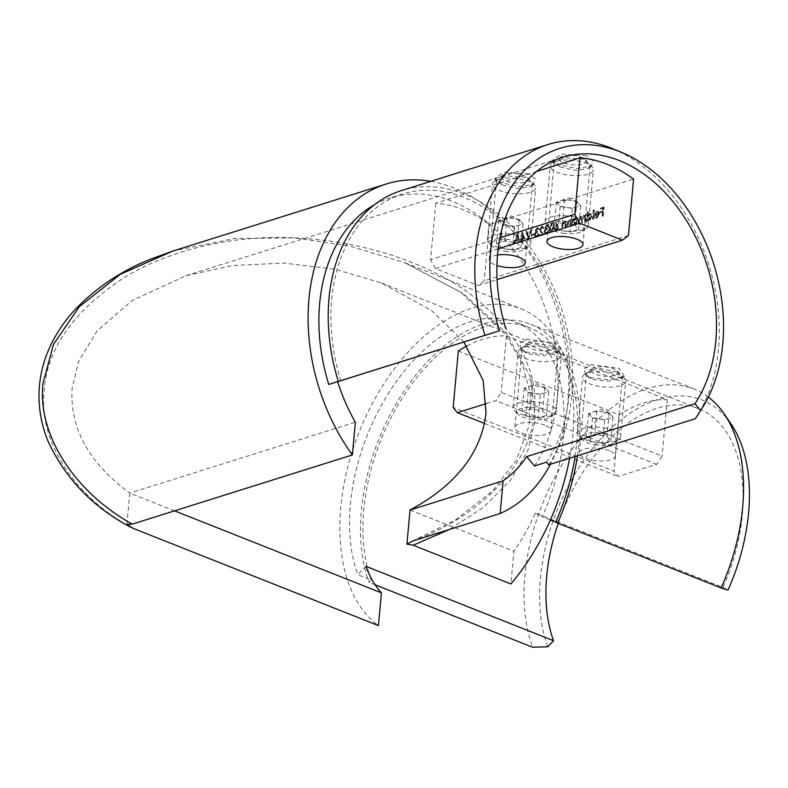 <?xml version="1.0" encoding="UTF-8"?>
<svg xmlns="http://www.w3.org/2000/svg" width="788" height="788" viewBox="0 0 788 788"><rect width="100%" height="100%" fill="white"/><g stroke="black" fill="none" stroke-linecap="round" stroke-linejoin="round"><path stroke-width="0.59" stroke-dasharray="3.94 2.96" d="M552.102 346.296L558.15 350.936L556.624 352.778L543.956 355.723L528.068 353.851L524.453 351.842L522.158 347.656L533.023 342.573L552.102 346.296M525.882 351.94L544.636 354.265L559.894 350.788L554.782 342.859L527.162 339.155L519.4 343.381L521.597 349.567L528.068 353.851M616.452 371.798L622.5 376.437L620.974 378.289L608.306 381.225L592.418 379.353L588.803 377.344L586.508 373.167L597.363 368.075L616.452 371.798M590.232 377.452L608.986 379.777L624.244 376.29L619.122 368.36L591.502 364.667L583.75 368.882L585.947 375.068L592.418 379.353M528.689 173.862L503.65 172.158L494.45 178.758L500.941 182.589L519.016 186.677L533.732 184.234L535.367 178.984L528.689 173.862M502.527 185.042L497.061 181.831L496.489 180.363L507.285 175.901L526.551 177.477L532.471 183.643L530.649 186.49L518.021 188.598L502.527 185.042L500.941 182.589M586.37 155.728L561.332 154.024L552.132 160.624L558.623 164.465L576.698 168.553L591.414 166.11L593.059 160.851L586.37 155.728M560.209 166.908L554.742 163.697L554.171 162.239L564.966 157.777L584.233 159.343L590.153 165.51L588.331 168.366L575.713 170.464L560.209 166.908L558.623 164.465M547.759 646.781A156.477 94.284 111.6 0 1 540.46 578.195A156.477 94.284 111.6 0 1 619.851 420.792A156.477 94.284 111.6 0 1 731.008 423.895M708.343 397.073A163.707 98.638 -68.4 0 0 694.13 389.055A163.707 98.638 -68.4 0 0 524.926 575.457A163.707 98.638 -68.4 0 0 532.57 647.214M544.922 425.185A18.065 6.334 -174.8 0 0 525.832 422.545A18.065 6.334 -174.8 0 0 514.909 427.323A18.065 6.334 -174.8 0 0 520.888 432.74A18.065 6.334 -174.8 0 0 539.987 435.37A18.065 6.334 -174.8 0 0 550.901 430.593A18.065 6.334 -174.8 0 0 544.922 425.185M609.272 450.687A18.065 6.334 -174.8 0 0 590.182 448.057A18.065 6.334 -174.8 0 0 579.259 452.824A18.065 6.334 -174.8 0 0 585.238 458.242A18.065 6.334 -174.8 0 0 604.337 460.881A18.065 6.334 -174.8 0 0 615.251 456.104A18.065 6.334 -174.8 0 0 609.272 450.687M577.486 455.75A163.707 98.638 -68.4 0 0 579.131 442.186A163.707 98.638 -68.4 0 0 530.58 324.223A163.707 98.638 -68.4 0 0 361.377 510.634A163.707 98.638 -68.4 0 0 369.02 582.381L371.246 580.047L357.841 574.728L365.888 566.306M575.073 456.508A160.092 96.461 -68.4 0 0 576.727 442.945A160.092 96.461 -68.4 0 0 529.25 327.581A160.092 96.461 -68.4 0 0 363.78 509.875A160.092 96.461 -68.4 0 0 371.246 580.047M550.379 519.981L542.262 516.761A160.092 96.461 -68.4 0 0 563.322 437.626A160.092 96.461 -68.4 0 0 515.845 322.272A160.092 96.461 -68.4 0 0 350.374 504.556A160.092 96.461 -68.4 0 0 357.841 574.728M497.504 255.016A18.065 6.334 -174.8 0 0 489.279 259.498A18.065 6.334 -174.8 0 0 495.258 264.916A18.065 6.334 -174.8 0 0 496.913 265.517M612.532 148.646A163.707 117.363 -107.4 0 1 718.528 348.828A163.707 117.363 -107.4 0 1 696.73 416.547M548.694 464.802A163.707 117.363 72.6 0 0 571.911 394.916A163.707 117.363 72.6 0 0 523.045 238.409A163.707 117.363 72.6 0 0 401.368 190.597M546.527 462.192A160.092 114.772 72.6 0 0 569.231 393.852A160.092 114.772 72.6 0 0 521.439 240.803A160.092 114.772 72.6 0 0 402.451 194.045A160.092 114.772 72.6 0 0 331.679 299.686A160.092 114.772 72.6 0 0 340.8 380.653M534.51 465.974A160.092 114.772 72.6 0 0 557.215 397.625A160.092 114.772 72.6 0 0 509.422 244.585A160.092 114.772 72.6 0 0 390.434 197.827A160.092 114.772 72.6 0 0 374.241 204.89M412.538 541.06C481.32 516.199 531.506 463.177 534.294 412.459C538.943 370.951 517.519 331.423 470.022 293.885C423.087 259.193 353.792 240.094 293.904 237.848L234.095 238.587L173.193 250.948M430.77 181.358A174.542 125.134 -107.4 0 1 567.941 401.88A174.542 125.134 -107.4 0 1 550.398 464.27M463.896 342.012L431.351 310.305L381.234 282.912L334.742 269.141L283.631 263.084L232.48 265.526L185.781 275.79L131.901 300.671L97.111 330.96L78.761 361.091L72.141 388.12C69.63 427.992 88.837 462.98 129.764 493.101L355.358 422.201M536.598 171.479L435.744 203.176A147.08 105.444 -107.4 0 1 489.368 224.432L633.572 179.103M132.906 528.275C74.486 497.583 37.932 440.6 44.227 390.04C47.201 348.454 73.619 311.122 123.489 278.036C172.345 247.727 238.872 234.834 293.904 237.848L349.468 245.935L405.002 262.788L463.285 293.589L506.645 333.442L530.6 377.255L535.397 419.728L527.842 450.5L510.486 480.227L483.812 507.078L449.416 529.477M569.635 458.222A174.542 105.168 -68.4 0 0 572.935 434.602A174.542 105.168 -68.4 0 0 521.163 308.827A174.542 105.168 -68.4 0 0 340.761 507.58A174.542 105.168 -68.4 0 0 378.447 625.603M410.036 510.043L513.904 551.216L510.92 583.957M558.249 523.37A147.08 88.62 111.6 0 1 698.729 408.755A147.08 88.62 111.6 0 1 742.355 514.741A147.08 88.62 111.6 0 1 723 587.444L535.318 513.057A147.08 88.62 111.6 0 1 513.904 551.216M458.32 350.995L619.191 414.764A147.08 88.62 111.6 0 1 667.259 399.654L506.389 335.885A147.08 88.62 -68.4 0 0 466.791 345.991M522.237 239.522L525.251 238.577L522.434 232.578L521.755 238.784L521.016 239.02L520.937 239.936L521.666 239.7L521.479 241.758L522.05 241.581L522.237 239.522L521.705 239.306L525.251 238.577M558.475 227.712L556.476 221.871L555.993 222.502L557.343 225.575L554.565 228.934L556.308 231.032L558.475 227.712L556.476 221.871M555.934 221.664L555.451 222.285L556.811 225.358L554.033 228.717L555.767 230.825L554.88 230.815L556.308 231.032L555.767 230.825L557.943 227.505M585.07 221.773L585.642 221.595L586.233 215.075L585.563 216.385L584.075 215.646L582.45 217.685L580.894 216.641L579.032 220.236L578.717 223.772L579.288 223.595L579.604 220.059L581.514 217.419L580.382 217.202L582.125 220.236L581.899 222.768L582.46 222.59L582.765 219.281L584.686 216.424L583.563 216.198L585.326 219.025L585.07 221.773L584.538 221.556L585.642 221.595M585.11 221.379L585.701 214.868L585.031 216.178L583.534 215.429L581.918 217.468L580.352 216.434L581.633 216.651L580.352 216.434L578.5 220.029L578.175 223.556L578.717 223.772M587.996 215.745L588.35 211.854L587.779 212.041L586.952 221.182L587.621 219.872L588.34 220.532L587.09 219.665L589.404 220.522L592.143 216.365L591.059 213.784L587.464 215.538L587.818 211.647L588.35 211.854M602.682 216.237L603.253 216.06L604.061 207.136L600.968 208.111L600.88 209.027L603.411 208.229L603.165 210.977L600.633 211.775L600.555 212.691L603.076 211.893L602.682 216.237L602.15 216.02L603.253 216.06M628.44 235.563L484.226 280.892L478.257 285.502L497.08 279.592M489.368 224.432L484.226 280.892M599.047 214.375L597.137 217.311L595.551 216.483L595.009 217.015L595.925 218.158L596.989 218.138L599.638 214.05L599.304 212.041L597.59 211.391L595.6 213.262L594.891 215.685L599.047 214.375L598.516 214.169L596.605 217.104L595.551 216.483M592.98 219.291L593.551 219.103L594.388 209.963L593.817 210.14L592.98 219.291L592.448 219.074L593.551 219.103M573.733 220.177L573.841 218.975L573.27 219.153L572.679 225.663L573.359 224.363L574.068 225.013L572.817 224.147L575.141 225.004L577.87 220.857L576.786 218.266L575.732 218.266L573.733 220.177L573.201 219.96L573.309 218.759L573.841 218.975M570.808 226.254L571.379 226.077L571.97 219.556L571.29 220.916L569.645 220.177L567.606 224.028L567.301 227.358L567.872 227.18L568.355 222.61L570.354 220.955L569.133 220.738L571.093 222.177L570.808 226.254L570.266 226.048L571.379 226.077M570.837 225.861L571.438 219.35L570.758 220.699L569.103 219.97L570.561 220.177L569.103 219.97L567.065 223.822L566.759 227.141L567.301 227.358M565.429 227.949L566.001 227.771L566.592 221.251L565.912 222.61L564.257 221.871L562.218 225.723L561.923 229.052L562.494 228.865L562.967 224.304L564.966 222.649L563.755 222.433L565.715 223.871L565.429 227.949L564.888 227.732L566.001 227.771M565.459 227.555L566.05 221.034L565.37 222.393L563.725 221.655L565.183 221.871L563.725 221.655L561.686 225.506L561.381 228.835L561.923 229.052M549.768 228.54C549.384 231.13 549.965 232.46 551.541 232.539L554.092 227.18C554.506 224.59 553.944 223.25 552.388 223.162L549.768 228.54L549.236 228.323C548.842 230.914 549.433 232.253 550.999 232.322L550.182 232.312L550.999 232.322L553.55 226.974L554.092 227.18M553.55 226.974C553.974 224.383 553.403 223.034 551.856 222.945L553.176 223.162L551.856 222.945L549.236 228.323M545.995 227.417L548.005 225.614L546.862 225.407L549.177 226.392L547.493 224.698L545.424 227.604L545.995 229.2L544.715 231.879L545.631 234.075L546.655 234.066L549.009 230.776L546.724 233.159L545.375 232.962L546.724 233.159L545.276 231.78L547.493 228.362L546.468 228.382L545.454 227.21L546.862 225.407L548.606 226.57M548.064 226.363L548.635 226.176L546.951 224.491L548.3 224.698L546.951 224.491L544.882 227.387L545.424 227.604M540.814 229.446L543.021 227.19L541.829 226.983L544.222 228.618L542.42 226.294L540.253 229.554L542.627 234.223L539.662 235.159L539.583 236.075L543.897 234.716L540.282 229.229L541.829 226.983L543.651 228.796M543.109 228.579L543.681 228.402L541.878 226.087L543.296 226.284L541.878 226.087L539.721 229.338L540.253 229.554M536.204 230.49L538.224 228.687L537.081 228.481L539.386 229.466L537.702 227.771L535.633 230.677L536.214 232.273L534.934 234.962L535.85 237.149L536.864 237.149L539.228 233.849L536.943 236.233L535.594 236.045L536.943 236.233L535.495 234.854L537.702 231.436L536.687 231.455L535.673 230.283L537.081 228.481L538.815 229.643M538.283 229.436L538.854 229.259L537.17 227.565L538.519 227.771L537.17 227.565L535.101 230.46L535.633 230.677M531.939 235.582L534.392 234.814L534.471 233.898L531.408 235.376L534.392 234.814M528.334 239.611L531.91 229.82L528.541 237.7L527.064 231.347L526.453 231.534L528.334 239.611L527.793 239.394L528.413 239.582M520.1 242.192L517.893 234.223L514.062 244.093L515.884 240.744L518.77 239.838L519.469 242.389L520.1 242.192L517.893 234.223M126.917 524.384L129.764 493.101L174.532 510.841M535.318 513.057L542.262 516.761M435.744 203.176L430.603 259.636L499.927 237.848M498.174 248.762L435.35 268.501L478.257 285.502M435.35 268.501L430.603 259.636M375.186 584.824L369.02 582.381M723 587.444L728.014 590.123M486.403 403.564L495.829 400.599L501.247 392.345L662.117 456.114L656.7 464.368L618.245 476.454L614.049 471.224L453.179 407.455M484.502 423.442L618.245 476.454M656.7 464.368L495.829 400.599M506.389 335.885L501.247 392.345M667.259 399.654L662.117 456.114M619.191 414.764L614.049 471.224M602.721 215.843L603.529 206.929L604.061 207.136M603.529 206.929L600.968 208.111M600.436 207.904L600.88 209.027M600.348 208.82L603.411 208.229M602.879 208.022L602.623 210.76L603.165 210.977M602.623 210.76L600.633 211.775M600.101 211.558L600.555 212.691M600.013 212.474L603.076 211.893M602.544 211.677L602.15 216.02M595.019 216.267L594.477 216.798L595.009 217.015M594.477 216.798L595.383 217.941L596.989 218.138M596.457 217.921L599.097 213.834L599.638 214.05M599.097 213.834L598.762 211.824L597.59 211.391M597.058 211.184L595.068 213.055L595.6 213.262M595.068 213.055L594.359 215.479L594.891 215.685M594.359 215.479L598.516 214.169M598.525 213.39L594.999 214.494L596.959 211.992L598.092 212.228L599.067 213.597L595.541 214.71L597.491 212.208L598.634 212.435L599.067 213.597M596.959 211.992L598.634 212.435L596.959 211.992M594.999 214.494L595.541 214.71M593.019 218.897L593.847 209.746L594.388 209.963M593.847 209.746L593.275 209.923L593.817 210.14M593.275 209.923L592.448 219.074M587.818 211.647L587.247 211.824L587.779 212.041M587.247 211.824L586.41 220.965L586.952 221.182M586.41 220.965L587.523 221.004M586.981 220.788L587.09 219.665L589.404 220.522M588.872 220.305L591.601 216.158L592.143 216.365M591.601 216.158L590.517 213.568L590.005 213.784M589.463 213.568L587.464 215.538M588.922 219.517L588.075 219.507L589.463 219.724L587.818 217.754L589.926 214.582L590.754 214.592L590.212 214.375L589.385 214.375L591.03 216.345L588.922 219.517L587.277 217.547L589.385 214.375L591.571 216.552L589.463 219.724L588.922 219.517M587.277 217.547L587.818 217.754M591.03 216.345L591.571 216.552M585.701 214.868L586.233 215.075M585.129 215.045L585.671 215.252M585.031 216.178L585.563 216.385M584.469 215.459L585.001 215.676M583.534 215.429L584.075 215.646M581.918 217.468L582.45 217.685M578.175 223.556L579.288 223.595M578.747 223.378L579.072 219.842L580.382 217.202L581.899 222.768M581.357 222.561L582.46 222.59M581.928 222.383L582.234 219.064L583.563 216.198L584.785 218.818L584.538 221.556M573.309 218.759L572.738 218.936L573.27 219.153M572.738 218.936L572.147 225.457L572.679 225.663M572.147 225.457L573.25 225.486M572.718 225.279L572.817 224.147L575.141 225.004M574.6 224.797L577.338 220.64L577.87 220.857M577.338 220.64L576.255 218.049L575.732 218.266M575.201 218.049L573.201 219.96M574.659 223.999L573.812 223.989L575.191 224.216L573.546 222.246L575.654 219.064L576.481 219.074L575.949 218.857L575.122 218.857L576.767 220.827L574.659 223.999L573.014 222.029L575.122 218.857L575.654 219.064L577.299 221.044L575.191 224.216L574.659 223.999M573.014 222.029L573.546 222.246M576.767 220.827L577.299 221.044M571.438 219.35L571.97 219.556M570.867 219.527L571.399 219.744M570.758 220.699L571.29 220.916M566.759 227.141L567.872 227.18M567.33 226.964L567.813 222.393L568.355 222.61M567.813 222.393L569.133 220.738L571.093 222.177M570.551 221.97L570.266 226.048M566.05 221.034L566.592 221.251M565.479 221.221L566.02 221.428M565.37 222.393L565.912 222.61M561.381 228.835L562.494 228.865M561.952 228.658L562.435 224.088L562.967 224.304M562.435 224.088L563.755 222.433L565.715 223.871M565.173 223.654L564.888 227.732M555.451 222.285L555.993 222.502M556.811 225.358L557.343 225.575M556.161 225.486L556.692 225.693M554.033 228.717L554.565 228.934M555.816 229.919L555.185 229.919L556.358 230.135L555.136 228.796L557.343 226.56L556.811 226.343L556.19 226.363L557.362 227.712L555.816 229.919L554.594 228.589L556.19 226.363L556.732 226.57L557.904 227.929L556.358 230.135L555.816 229.919M554.594 228.589L555.136 228.796M557.362 227.712L557.904 227.929M549.807 228.146L552.299 223.871L553.521 227.358L551.6 231.623L549.837 230.313L549.807 228.146L550.339 228.353L552.29 224.078L551.758 223.871L552.979 227.141L551.068 231.416L551.6 231.623L550.379 230.52L550.339 228.353M549.837 230.313L550.379 230.52M548.635 226.176L549.177 226.392M544.882 227.387L545.995 229.2M545.463 228.993L544.705 229.968L545.237 230.185M544.705 229.968L544.173 231.672L544.715 231.879M544.173 231.672L545.099 233.869L546.655 234.066M546.114 233.859L548.478 230.559L549.009 230.776M548.478 230.559L547.906 230.736L548.438 230.953M547.906 230.736L547.296 232.125L547.827 232.342M547.296 232.125L546.192 232.943L545.276 231.78M544.744 231.564L546.872 229.072L547.404 229.278M546.872 229.072L546.951 228.156L547.493 228.362M546.951 228.156L545.936 228.165L545.454 227.21M543.681 228.402L544.222 228.618M539.721 229.338L540.716 232.135L542.627 234.223M542.085 234.016L539.662 235.159M539.13 234.942L539.583 236.075M539.041 235.858L543.897 234.716M543.365 234.499L541.77 231.8M541.238 231.583L540.282 229.229M538.854 229.259L539.386 229.466M535.101 230.46L536.214 232.273M535.673 232.066L534.914 233.041L535.456 233.258M534.914 233.041L534.392 234.745L534.934 234.962M534.392 234.745L535.318 236.942L536.864 237.149M536.332 236.932L538.697 233.632L539.228 233.849M538.697 233.632L538.125 233.819L538.657 234.026M538.125 233.819L537.514 235.208L538.046 235.415M537.514 235.208L536.401 236.026L535.495 234.854M534.953 234.647L537.081 232.145L537.623 232.352M537.081 232.145L537.17 231.229L537.702 231.436M537.17 231.229L536.145 231.239L535.673 230.283M533.85 234.597L533.939 233.691L534.471 233.898M533.939 233.691L532.028 234.666M531.486 234.46L531.408 235.376M527.871 239.365L531.378 229.603L531.91 229.82M531.378 229.603L530.767 229.8L531.299 230.007M530.767 229.8L528.009 237.493L528.541 237.7M528.009 237.493L526.522 231.13L527.064 231.347M526.522 231.13L525.911 231.317L526.453 231.534M525.911 231.317L527.793 239.394M524.719 238.36L522.434 232.578M521.774 232.401L521.213 238.577L521.755 238.784M521.213 238.577L520.484 238.803L521.016 239.02M520.484 238.803L520.937 239.936M520.395 239.719L521.666 239.7M521.134 239.493L520.947 241.542L521.479 241.758M520.947 241.542L522.05 241.581M521.518 241.364L521.705 239.306M523.685 237.799L521.784 238.4L522.139 234.519L524.217 238.015L522.326 238.606L522.671 234.735L524.217 238.015M521.784 238.4L522.326 238.606M522.139 234.519L522.671 234.735M517.273 234.036L513.53 243.876L514.062 244.093M513.53 243.876L514.682 243.896M514.15 243.679L515.342 240.527L515.884 240.744M515.342 240.527L518.77 239.838M518.228 239.621L519.469 242.389M518.937 242.182L519.558 241.985M518.002 238.803L515.726 239.522L517.164 235.76L518.543 239.02L516.268 239.729L517.696 235.976L518.543 239.02M515.726 239.522L516.268 239.729M517.164 235.76L517.696 235.976M572.403 208.406L566.296 207.471A10.845 3.802 5.2 0 1 558.249 204.279A10.845 3.802 5.2 0 1 560.288 200.782A10.845 3.802 5.2 0 1 560.475 200.723A10.845 3.802 5.2 0 1 570.739 200.359A10.845 3.802 5.2 0 1 577.18 202.319A10.845 3.802 5.2 0 1 578.786 203.54L576.846 201.295L564.641 199.413L556.308 202.033L560.189 206.535L566.296 207.471A10.845 3.802 -174.8 0 0 576.56 207.106L580.726 205.796L578.786 203.54A10.845 3.802 5.2 0 1 576.56 207.106L572.403 208.406L570.256 232.007L578.579 229.387L574.698 224.885L562.494 223.014L554.161 225.624L558.042 230.126L570.256 232.007M562.819 233.199A17.346 6.087 -174.8 0 0 582.184 231.229A17.346 6.087 -174.8 0 0 569.931 221.812A17.346 6.087 -174.8 0 0 553.294 222.472A17.346 6.087 -174.8 0 0 550.152 228.313A17.346 6.087 -174.8 0 0 562.819 233.199M571.182 216.345A21.68 7.604 5.2 0 1 588.331 225.427A21.68 7.604 5.2 0 1 586.508 228.116A21.68 7.604 5.2 0 1 562.297 230.579A21.68 7.604 5.2 0 1 546.458 224.472A21.68 7.604 5.2 0 1 545.148 221.497A21.68 7.604 5.2 0 1 571.182 216.345M559.47 158.093A13.366 4.689 5.2 0 1 560.317 157.226A13.366 4.689 5.2 0 1 572.935 155.433A13.366 4.689 5.2 0 1 585.011 159.471A13.366 4.689 5.2 0 1 585.543 162.111A13.366 4.689 5.2 0 1 569.763 164.485A13.366 4.689 5.2 0 1 559.47 158.093M550.654 164.594A21.68 7.604 5.2 0 1 552.033 163.195A21.68 7.604 5.2 0 1 576.245 160.732A21.68 7.604 5.2 0 1 592.083 166.839A21.68 7.604 5.2 0 1 593.394 169.814A21.68 7.604 5.2 0 1 592.94 171.104A21.68 7.604 5.2 0 1 567.36 174.966A21.68 7.604 5.2 0 1 550.211 165.884A21.68 7.604 5.2 0 1 550.654 164.594M556.308 202.033L554.161 225.624M564.641 199.413L562.494 223.014M576.846 201.295L574.698 224.885M580.726 205.796L578.579 229.387M560.189 206.535L558.042 230.126M514.712 226.54L508.615 225.604A10.845 3.802 5.2 0 1 500.567 222.413A10.845 3.802 5.2 0 1 502.606 218.916A10.845 3.802 5.2 0 1 502.793 218.857A10.845 3.802 5.2 0 1 513.057 218.483A10.845 3.802 5.2 0 1 519.489 220.453A10.845 3.802 5.2 0 1 521.104 221.674L519.164 219.428L506.95 217.547L498.627 220.167L502.508 224.659L508.615 225.604A10.845 3.802 -174.8 0 0 518.878 225.23L523.045 223.92L521.104 221.674A10.845 3.802 5.2 0 1 518.878 225.23L514.712 226.54L512.564 250.131L520.898 247.521L517.017 243.019L504.812 241.138L496.479 243.758L500.36 248.25L512.564 250.131M505.128 251.323A17.346 6.087 -174.8 0 0 524.503 249.363A17.346 6.087 -174.8 0 0 512.249 239.946A17.346 6.087 -174.8 0 0 495.613 240.596A17.346 6.087 -174.8 0 0 492.461 246.447A17.346 6.087 -174.8 0 0 505.128 251.323M513.5 234.479A21.68 7.604 5.2 0 1 530.649 243.561A21.68 7.604 5.2 0 1 528.817 246.25A21.68 7.604 5.2 0 1 504.615 248.703A21.68 7.604 5.2 0 1 488.777 242.606A21.68 7.604 5.2 0 1 487.467 239.631A21.68 7.604 5.2 0 1 513.5 234.479M501.789 176.216A13.366 4.689 5.2 0 1 502.636 175.36A13.366 4.689 5.2 0 1 515.244 173.557A13.366 4.689 5.2 0 1 527.33 177.605A13.366 4.689 5.2 0 1 527.861 180.235A13.366 4.689 5.2 0 1 512.082 182.619A13.366 4.689 5.2 0 1 501.789 176.216M492.973 182.727A21.68 7.604 5.2 0 1 494.352 181.319A21.68 7.604 5.2 0 1 518.563 178.866A21.68 7.604 5.2 0 1 534.402 184.963A21.68 7.604 5.2 0 1 535.712 187.948A21.68 7.604 5.2 0 1 535.259 189.238A21.68 7.604 5.2 0 1 509.669 193.099A21.68 7.604 5.2 0 1 492.52 184.018A21.68 7.604 5.2 0 1 492.973 182.727M498.627 220.167L496.479 243.758M506.95 217.547L504.812 241.138M519.164 219.428L517.017 243.019M523.045 223.92L520.898 247.521M502.508 224.659L500.36 248.25M540.341 394.364L534.244 393.419A10.845 3.802 5.2 0 1 526.197 390.227A10.845 3.802 5.2 0 1 528.236 386.731A10.845 3.802 5.2 0 1 528.423 386.672A10.845 3.802 5.2 0 1 538.687 386.307A10.845 3.802 5.2 0 1 545.129 388.277A10.845 3.802 5.2 0 1 546.734 389.499L544.794 387.243L532.59 385.371L528.423 386.672L524.256 387.982L528.137 392.483L534.244 393.419A10.845 3.802 -174.8 0 0 544.508 393.054L548.675 391.744L546.734 389.499A10.845 3.802 5.2 0 1 544.508 393.054L540.341 394.364L538.194 417.955L546.527 415.335L542.646 410.844L530.442 408.962L522.109 411.572L525.99 416.074L538.194 417.955M530.757 419.147A17.346 6.087 -174.8 0 0 550.132 417.187A17.346 6.087 -174.8 0 0 537.879 407.76A17.346 6.087 -174.8 0 0 521.242 408.42A17.346 6.087 -174.8 0 0 518.09 414.271A17.346 6.087 -174.8 0 0 530.757 419.147M539.13 402.294A21.68 7.604 5.2 0 1 556.279 411.375A21.68 7.604 5.2 0 1 554.447 414.074A21.68 7.604 5.2 0 1 530.245 416.527A21.68 7.604 5.2 0 1 514.406 410.43A21.68 7.604 5.2 0 1 513.096 407.445A21.68 7.604 5.2 0 1 539.13 402.294M527.418 344.041A13.366 4.689 5.2 0 1 528.265 343.174A13.366 4.689 5.2 0 1 540.873 341.381A13.366 4.689 5.2 0 1 552.959 345.42A13.366 4.689 5.2 0 1 553.491 348.06A13.366 4.689 5.2 0 1 537.712 350.433A13.366 4.689 5.2 0 1 527.418 344.041M518.602 350.542A21.68 7.604 5.2 0 1 519.981 349.143A21.68 7.604 5.2 0 1 544.193 346.69A21.68 7.604 5.2 0 1 560.032 352.788A21.68 7.604 5.2 0 1 561.342 355.762A21.68 7.604 5.2 0 1 560.889 357.053A21.68 7.604 5.2 0 1 535.298 360.914A21.68 7.604 5.2 0 1 518.149 351.832A21.68 7.604 5.2 0 1 518.602 350.542M524.256 387.982L522.109 411.572M532.59 385.371L530.442 408.962M544.794 387.243L542.646 410.844M548.675 391.744L546.527 415.335M528.137 392.483L525.99 416.074M604.692 419.866L598.594 418.93A10.845 3.802 5.2 0 1 590.547 415.739A10.845 3.802 5.2 0 1 592.586 412.242A10.845 3.802 5.2 0 1 592.773 412.183A10.845 3.802 5.2 0 1 603.037 411.809A10.845 3.802 5.2 0 1 609.469 413.779A10.845 3.802 5.2 0 1 611.084 415L609.144 412.754L596.93 410.873L588.606 413.493L592.487 417.985L598.594 418.93A10.845 3.802 -174.8 0 0 608.858 418.556L613.025 417.246L611.084 415A10.845 3.802 5.2 0 1 608.858 418.556L604.692 419.866L602.544 443.457L610.877 440.847L606.996 436.345L594.782 434.464L586.459 437.084L590.34 441.575L602.544 443.457M595.107 444.649A17.346 6.087 -174.8 0 0 614.482 442.689A17.346 6.087 -174.8 0 0 602.219 433.272A17.346 6.087 -174.8 0 0 585.592 433.922A17.346 6.087 -174.8 0 0 582.44 439.773A17.346 6.087 -174.8 0 0 595.107 444.649M603.48 427.805A21.68 7.604 5.2 0 1 620.629 436.887A21.68 7.604 5.2 0 1 618.797 439.576A21.68 7.604 5.2 0 1 594.585 442.029A21.68 7.604 5.2 0 1 578.756 435.931A21.68 7.604 5.2 0 1 577.437 432.957A21.68 7.604 5.2 0 1 603.48 427.805M591.758 369.552A13.366 4.689 5.2 0 1 592.615 368.685A13.366 4.689 5.2 0 1 605.223 366.883A13.366 4.689 5.2 0 1 617.309 370.931A13.366 4.689 5.2 0 1 617.841 373.561A13.366 4.689 5.2 0 1 602.062 375.945A13.366 4.689 5.2 0 1 591.758 369.552M582.953 376.053A21.68 7.604 5.2 0 1 584.332 374.645A21.68 7.604 5.2 0 1 608.543 372.192A21.68 7.604 5.2 0 1 624.372 378.289A21.68 7.604 5.2 0 1 625.692 381.274A21.68 7.604 5.2 0 1 625.239 382.564A21.68 7.604 5.2 0 1 599.648 386.425A21.68 7.604 5.2 0 1 582.499 377.344A21.68 7.604 5.2 0 1 582.953 376.053M588.606 413.493L586.459 437.084M596.93 410.873L594.782 434.464M609.144 412.754L606.996 436.345M613.025 417.246L610.877 440.847M592.487 417.985L590.34 441.575M578.5 220.029L579.032 220.236M579.072 219.842L579.604 220.059M581.583 220.019L582.125 220.236M582.234 219.064L582.765 219.281M584.785 218.818L585.326 219.025M567.065 223.822L567.606 224.028M567.616 223.9L568.148 224.117M570.482 223.684L571.024 223.9M561.686 225.506L562.218 225.723M562.228 225.595L562.77 225.801M565.104 225.378L565.636 225.595M557.461 225.132L558.002 225.348M552.979 227.141L553.521 227.358M540.716 232.135L541.248 232.342M559.894 350.788L556.624 352.778M624.244 376.29L620.974 378.289M494.45 178.758L497.061 181.831M552.132 160.624L554.742 163.697M522.158 347.656L514.909 427.323M586.508 373.157L579.259 452.824M694.13 389.055L530.58 324.223M529.25 327.581L515.845 322.272M496.489 180.363L489.279 259.498M554.171 162.239L546.97 241.374M402.451 194.045L390.434 197.827M185.781 275.79L562.583 157.354M405.022 262.798L521.163 308.827M381.234 282.912L698.729 408.755M590.153 165.51L582.953 244.644M532.471 183.643L525.271 262.778M591.414 166.11L588.331 168.366M533.732 184.244L530.649 186.49M622.5 376.437L615.251 456.104M558.15 350.936L550.901 430.593M588.803 377.344L585.947 375.068M524.453 351.842L521.597 349.567M411.957 541.267L455.454 520.05L493.012 490.599L516.327 460.064L529.29 425.008L530.314 393.764L522.217 363.564L505.502 334.634L460.763 292.309L405.002 262.788M595.925 218.158L595.383 217.941M598.289 212.199L597.747 211.992M591.059 213.784L590.517 213.568M576.786 218.266L576.255 218.049M545.631 234.075L545.099 233.869M546.468 228.382L545.936 228.165M535.85 237.149L535.318 236.942M536.687 231.455L536.145 231.239M577.18 202.319L569.074 197.837L560.288 200.782M582.184 231.229L586.508 228.116M560.317 157.226L552.033 163.195M585.011 159.471L592.083 166.839M588.331 225.427L593.394 169.814M545.148 221.497L550.211 165.884M550.152 228.313L546.458 224.472M519.489 220.453L511.392 215.971L502.606 218.916M524.503 249.363L528.817 246.25M502.636 175.36L494.352 181.319M527.33 177.605L534.402 184.963M530.649 243.561L535.712 187.948M487.467 239.631L492.52 184.018M492.461 246.447L488.777 242.606M545.129 388.277L537.022 383.786L528.236 386.731M550.132 417.187L554.447 414.074M528.265 343.174L519.981 349.143M552.959 345.42L560.032 352.788M556.279 411.375L561.342 355.762M513.096 407.445L518.149 351.832M518.09 414.271L514.406 410.43M609.469 413.779L601.362 409.297L592.586 412.242M614.482 442.689L618.797 439.576M592.615 368.685L584.332 374.645M617.309 370.931L624.372 378.289M620.629 436.887L625.692 381.274M577.437 432.957L582.499 377.344M582.44 439.773L578.756 435.931"/><path stroke-width="1.18" d="M724.28 414.035L731.008 423.895A156.477 94.284 111.6 0 1 748.6 512.781A156.477 94.284 111.6 0 1 728.014 590.123L721.148 587.937A163.707 98.638 -68.4 0 0 742.68 507.019A163.707 98.638 -68.4 0 0 724.28 414.035A163.707 98.638 -68.4 0 0 708.343 397.073M721.148 587.937L557.599 523.114A163.707 98.638 -68.4 0 0 577.486 455.75M550.379 519.981L555.668 522.08A160.092 96.461 -68.4 0 0 575.073 456.508M496.913 265.517A18.065 6.334 -174.8 0 0 515.313 267.467A18.065 6.334 -174.8 0 0 525.271 262.778A18.065 6.334 -174.8 0 0 519.292 257.361A18.065 6.334 -174.8 0 0 497.504 255.016M576.974 239.237A18.065 6.334 -174.8 0 0 557.884 236.597A18.065 6.334 -174.8 0 0 546.97 241.374A18.065 6.334 -174.8 0 0 552.94 246.782A18.065 6.334 -174.8 0 0 572.039 249.422A18.065 6.334 -174.8 0 0 582.953 244.644A18.065 6.334 -174.8 0 0 576.974 239.237M701.95 408.411L696.73 416.547A163.707 117.363 -107.4 0 1 695.302 418.724L700.581 410.489A156.477 112.182 72.6 0 0 701.95 408.411A156.477 112.182 72.6 0 0 722.773 343.686A156.477 112.182 72.6 0 0 621.466 152.34A156.477 112.182 72.6 0 0 490.589 251.648A156.477 112.182 72.6 0 0 499.503 330.783L484.935 335.333A163.707 117.363 -107.4 0 1 475.607 252.544A163.707 117.363 -107.4 0 1 547.985 144.519A163.707 117.363 -107.4 0 1 612.532 148.646L621.466 152.34M547.985 144.519L401.368 190.597A163.707 117.363 72.6 0 0 329 298.622A163.707 117.363 72.6 0 0 338.328 381.412L328.783 384.426L337.688 381.678A147.08 105.444 72.6 0 0 355.358 422.201L352.374 454.942A174.542 125.134 -107.4 0 1 308.935 299.213A174.542 125.134 -107.4 0 1 386.1 184.037A174.542 125.134 -107.4 0 1 430.77 181.358M484.935 335.333L338.328 381.412M374.241 204.89A160.092 114.772 72.6 0 0 319.662 303.469A160.092 114.772 72.6 0 0 328.783 384.426M386.1 184.037L172.808 251.077L120.288 274.303L79.361 306.63L53.564 344.228L43.113 382.771C36.809 433.282 73.57 491.554 132.276 524.128L352.374 454.942M550.398 464.27A174.542 125.134 -107.4 0 1 500.163 513.52L503.148 480.779A147.08 105.444 72.6 0 0 526.699 456.597L534.51 465.974L546.527 462.192L548.694 464.802L695.302 418.724M449.416 529.477L413.168 545.217L406.933 544.124L412.538 541.06L500.163 513.52M499.503 330.783L337.688 381.678M505.935 328.793A147.08 105.444 -107.4 0 1 497.553 254.416A147.08 105.444 -107.4 0 1 562.583 157.354A147.08 105.444 -107.4 0 1 671.898 200.31A147.08 105.444 -107.4 0 1 715.8 340.918A147.08 105.444 -107.4 0 1 694.947 403.712L526.699 456.597M406.933 544.124L410.036 510.043C455.966 485.172 481.301 452.873 486.029 413.139L483.142 380.437L463.896 342.012M497.08 279.592L622.461 240.182L628.44 235.563L633.572 179.103A147.08 105.444 72.6 0 0 579.948 157.846L536.598 171.479M132.276 524.128L126.917 524.384L132.906 528.275L378.447 625.603L381.422 592.852A147.08 88.62 111.6 0 1 365.888 566.306L553.57 640.703A147.08 88.62 111.6 0 1 546.705 576.235A147.08 88.62 111.6 0 1 558.249 523.37M466.791 345.991A147.08 88.62 -68.4 0 0 458.32 350.995L453.179 407.455L457.375 412.685L486.403 403.564M174.532 510.841L381.422 592.852M413.168 545.217L510.92 583.957A174.542 105.168 -68.4 0 0 569.635 458.222M410.036 510.043L503.148 480.779M411.957 541.267L412.538 541.06M694.947 403.712L700.581 410.489M579.948 157.846L574.816 214.306L579.564 223.171L498.174 248.762M622.461 240.182L579.564 223.171M499.927 237.848L574.816 214.306M553.57 640.703L547.759 646.781L532.57 647.214L375.186 584.824M555.668 522.08L557.599 523.114M457.375 412.685L484.502 423.442M172.808 251.077L149.405 259.616C121.431 270.924 97.091 287.137 76.406 308.246C64.517 320.686 55.209 334.664 48.472 350.158C43.537 361.751 40.503 373.758 39.4 386.179C37.873 405.524 40.868 424.131 48.373 442.009C65.857 479.163 93.447 507.639 131.133 527.428"/></g></svg>
